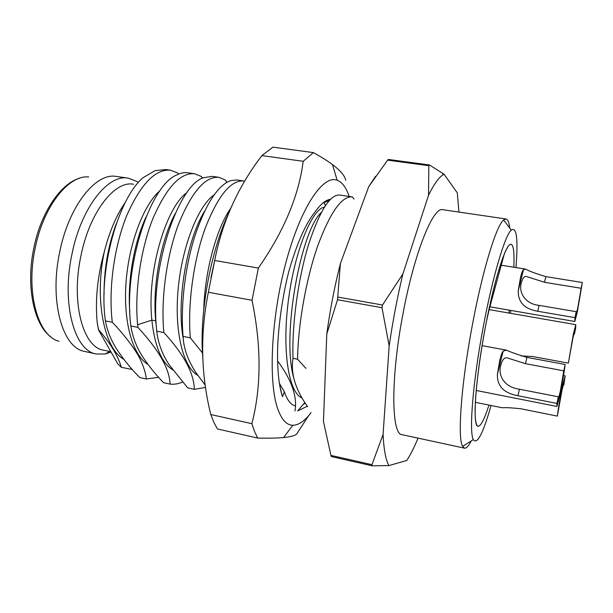 <?xml version="1.0" encoding="UTF-8"?>
<svg xmlns="http://www.w3.org/2000/svg" width="613" height="613" viewBox="0 0 613 613"><rect width="100%" height="100%" fill="white"/><g stroke="black" fill="none" stroke-linecap="round" stroke-linejoin="round"><path stroke-width="0.92" d="M96.486 354.023L83.215 351.134C61.974 346.161 49.369 300.109 59.66 252.242C68.51 207.255 94.563 173.839 114.869 176.222L128.316 178.168C108.156 173.77 81.062 207.684 71.897 254.441C61.231 304.109 74.671 351.142 96.486 354.023L105.428 353.946L111.06 352.046M133.634 184.268C114.777 180.13 89.452 212.267 80.832 256.318C70.802 303.106 83.199 347.502 103.612 350.176L110.861 351.693M97.191 322.561L98.524 329.641C104.923 337.004 116.623 351.218 121.374 367.34L117.688 363.716L98.547 330.001L97.191 322.561C95.084 299.834 97.459 276.21 104.325 251.682C109.428 231.553 116.501 214.994 125.527 202.006M128.316 178.168L136.661 181.371L138.362 182.567M504.407 253.644C507.15 247.131 509.357 244.005 511.004 244.258C513.541 245.154 514.483 252.817 513.824 267.245L513.97 263.322C514.284 251.33 513.296 244.978 511.004 244.258C506.713 243.208 497.319 269.889 488.791 310.017C480.255 350.069 474.485 395.308 475.159 414.534C475.42 421.982 476.393 425.882 478.071 426.234C472.048 427.192 475.588 376.014 486.408 321.679L489.335 308.799L504.407 253.644M509.342 310.163L508.92 313.044L509.342 310.163M488.967 405.086C484.446 419.223 480.814 426.273 478.071 426.234C480.814 426.273 484.446 419.223 488.967 405.086M510.399 313.304L510.836 310.423M515.962 267.59C518.23 238.909 516.652 226.404 511.234 230.074C504.874 235.538 492.431 277.329 483.075 327.855C472.853 382.052 468.922 431.989 473.313 439.598C477.144 444.954 483.067 433.59 491.067 405.507M509.771 228.143C509.096 222.404 507.832 219.347 505.978 218.971L503.61 219.975C496.4 225.346 482.492 270.41 472.294 325.442C461.114 384.466 457.352 438.579 462.639 446.387L464.508 448.157C466.37 448.463 468.623 446.042 471.267 440.9M505.978 218.971L442.801 209.707C433.268 206.42 414.488 252.196 403.116 313.036C390.535 377.884 391.263 434.793 402.082 434.694L464.508 448.157M458.938 212.075L457.29 192.85L444.111 174.261L443.245 174.713C438.923 177.218 434.019 184.076 428.533 195.271L402.879 273.98C397.293 297.435 392.726 321.419 389.171 345.931L383.079 434.479C383.83 449.681 385.769 460.056 388.895 465.596L406.756 460.455C410.457 454.854 414.212 447.413 418.035 438.134M444.111 174.261L429.414 164.951L428.824 165.686L428.533 195.271M429.414 164.951L388.282 159.441L387.615 160.162L368.697 186.72L340.407 263.513L337.518 299.749L381.991 307.703L389.171 345.931M402.879 273.98L382.504 305.013L381.991 307.703M383.079 434.479L371.938 464.7L372.175 465.819L388.895 465.596M387.615 160.162L428.824 165.686M338.031 297.098L382.504 305.013M337.518 299.749L326.775 334.077L323.465 421.552L330.92 455.398L371.938 464.7M330.92 455.398L331.242 456.524L372.175 465.819M375.547 176.345L368.697 186.72M326.775 334.077C330.024 309.986 334.568 286.463 340.407 263.513M307.634 406.71C295.397 389.531 290.516 373.394 292.999 358.298L297.573 359.21C298.018 324.882 305.987 279.689 317.457 246.625C329.955 212.742 341.541 196.16 352.199 196.888L339.625 195.041C329.932 194.444 319.519 211.14 308.377 245.139C298.278 278.333 291.88 323.702 292.999 358.298M305.956 368.39L297.573 359.21M146.331 378.98L139.902 377.593C131.803 369.723 124.018 360.176 116.547 348.95C110.892 339.832 107.175 330.476 105.405 320.898L112.309 322.277C125.834 336.177 137.864 353.211 140.745 360.436C143.978 367.616 145.84 373.8 146.331 378.98L158.614 377.294M170.146 384.113L163.617 382.704C155.917 374.849 148.967 366.26 142.775 356.935C136.599 347.494 132.63 337.173 130.86 325.97L137.879 327.373C162.522 354.061 169.357 371.141 170.146 384.113C174.184 384.55 178.291 383.876 182.475 382.075M194.336 389.324L187.701 387.891L169.357 365.003C162.345 354.605 158.139 343.311 156.744 331.135L163.878 332.56C183.808 354.276 193.961 373.194 194.336 389.324L205.585 387.401M205.263 385.171L196.229 373.072C187.946 360.582 183.563 348.353 183.072 336.384L190.321 337.832L202.497 352.965M277.589 360.98C291.734 380.068 297.527 396.741 294.96 411.016M293.788 378.144C281.183 335.05 301.267 230.136 321.281 212.458M178.513 174.13L177.785 173.027L170.575 170.23C155.411 168.82 140.821 183.892 126.799 215.439C114.233 246.273 108.225 289.007 112.309 322.277M202.474 178.161L201.424 176.506L194.589 173.755C180.391 172.445 166.514 187.34 152.966 218.443C140.768 248.878 134.431 291.236 137.611 324.76L137.879 327.373M226.833 182.352L225.423 180.038L218.979 177.333C205.317 176.146 191.861 191.677 178.621 223.921C166.721 255.414 160.606 298.906 163.878 332.56M328.514 201.416L328.078 200.482M105.405 320.898C98.111 269.337 118.462 198.106 143.067 177.716L155.089 170.652L165.816 169.533L170.575 170.23M130.86 325.97C123.113 266.931 150.177 185.823 176.291 175.172C180.398 173.035 184.298 172.245 188.007 172.789L194.589 173.755M218.979 177.333L212.29 176.352L203.393 177.732C178.513 185.187 150.2 266.969 156.507 328.507L156.744 331.135M244.74 181.157L243.752 180.973C230.879 179.9 218.029 195.67 205.194 228.266C193.647 260.104 187.478 303.987 190.321 337.832M183.072 336.384C180.383 305.504 185.195 266.172 195.064 235.369C205.999 203.631 217.868 185.371 230.664 180.597L236.963 179.977L243.752 180.973M304.814 402.542L297.673 410.925L307.32 406.258M302.033 398.044C288.11 392.266 281.804 348.161 288.662 298.324C295.397 248.464 312.661 208.535 324.323 207.217M203.769 309.465C204.819 270.417 217.002 227.339 230.68 208.397M197.784 375.355C182.62 366.812 173.962 329.733 178.36 286.961C182.666 244.196 198.934 205.094 214.006 194.98M172.72 369.892C161.633 362.796 154.683 346.192 151.855 320.093C146.63 271.59 166.292 206.711 186.988 192.597M121.374 367.34L132.324 369.493M148.032 364.513C132.477 355.241 122.968 321.181 126.117 281.482C129.197 241.798 144.354 203.738 160.192 190.474M123.726 359.226C103.85 348.353 94.287 298.531 104.325 251.682M156.093 324.499L155.717 320.852C152.231 285.635 161.188 239.338 175.318 213.378M129.833 312.048C127.228 280.961 134.124 242.311 146.024 217.04M104.041 294.7C103.965 269.345 108.08 245.614 116.386 223.515M211.025 277.36L216.604 251.453M183.264 338.958C176.161 300.24 187.187 239.131 204.481 211.355M349.18 196.444C346.215 187.57 342.207 182.168 337.158 180.237C323.043 174.544 300.676 207.202 285.888 262.671C271.023 318.024 268.111 382.658 277.865 409.185C281.735 419.821 286.723 425.184 292.815 425.276C298.646 425.207 304.722 420.993 311.059 412.649M330.491 199.263C325.779 199.899 320.66 204.075 315.151 211.784C305.619 223.584 296.822 243.537 288.761 271.651C280.854 302.753 277.543 335.74 277.559 353.678C277.482 372.229 279.137 386.573 282.524 396.718L284.363 391.784C287.076 399.768 290.547 404.434 294.792 405.775M305.205 403.147L303.144 404.496M279.681 385.056L281.926 394.849M279.405 383.401L284.363 391.784M329.48 200.313L322.683 203.225M228.917 212.55C210.558 251.215 199.125 314.331 202.757 357.004M313.373 152.599L303.19 161.296C298.792 195.838 283.85 231.423 258.357 268.057L252.02 300.286C261.429 345.862 261.383 386.995 251.874 423.683L254.556 431.583L257.644 438.065L217.454 428.962L213.906 422.449L210.788 414.541C200.842 374.382 200.037 333.618 208.366 292.263L214.673 260.487C222.297 221.653 238.043 186.697 261.889 155.602L272.961 147.151L313.373 152.599C321.266 156.974 327.641 160.958 332.499 164.56C340.453 170.59 344.874 175.824 345.74 180.268M251.874 423.683L210.788 414.541M257.644 438.065C268.709 438.303 277.344 438.134 283.535 437.559C290.386 436.87 294.73 435.736 296.577 434.157L308.6 415.691M252.02 300.286L208.366 292.263M258.357 268.057L214.673 260.487M303.19 161.296L261.889 155.602M563.201 384.926L563.814 385.048L565.171 375.838L562.45 386.29C559.976 398.465 558.274 408.404 557.347 416.104L520.445 408.695C511.096 407.76 505.051 407.453 502.315 407.775L475.359 402.335M563.814 385.048L563.868 383.002L562.044 390.014L557.347 416.104M573.829 333.847L574.458 333.962L575.645 328.246L575.799 324.668L573.385 333.924L568.381 363.134L532.498 356.498L521.111 355.915M574.458 333.962L574.557 331.618L572.94 337.832L568.381 363.134M497.388 374.305C497.059 386.075 503.909 393.224 517.947 395.73L556.956 403.423L556.918 406.465L559.884 395.239C562.374 383.01 564.121 372.758 565.132 364.482L526.927 357.387C516.989 354.36 510.177 351.954 506.491 350.169L503.189 351.088L497.388 374.305L499.848 360.046C500.967 355.295 502.078 352.306 503.189 351.088M558.343 396.81L558.313 398.887L560.282 391.446L563.799 370.85L525.456 363.662L507.947 358.138C504.959 356.881 502.683 358.942 501.12 364.321C497.442 373.807 503.104 387.155 519.472 389.217L558.343 396.81L556.956 403.423M563.799 370.85L565.132 364.482M518.269 290.639C517.885 302.086 524.376 308.96 537.731 311.258L574.971 317.657L574.818 321.488L577.247 312.27L582.35 282.524L545.838 276.624C535.586 273.513 528.858 271.015 525.648 269.138L523.494 269.682L518.269 290.639L520.529 277.367C521.533 273.107 522.521 270.548 523.494 269.682M576.22 311.695L576.113 314.293L577.73 308.193L581.139 288.271L544.513 282.294L527.019 276.67C524.72 275.735 522.927 277.467 521.632 281.88C518.261 290.37 523.479 303.726 539.103 305.381L576.22 311.695L574.971 317.657M581.139 288.271L582.35 282.524M58.978 341.265C38.075 336.162 25.508 292.792 35.194 248.096C43.485 206.075 68.671 174.789 88.709 176.965M156.507 328.507L155.717 320.852L151.855 320.093L137.611 324.76M525.456 363.662L526.927 357.387M517.947 395.73L519.472 389.217M544.513 282.294L545.838 276.624M537.731 311.258L539.103 305.381M109.581 351.425L105.428 353.946M50.672 336.69C34.397 325.189 25.462 286.685 33.853 247.989M511.234 230.074L503.61 219.975M473.313 439.598L462.639 446.387M443.245 174.713L442.578 173.18M324.07 202.221L325.304 205.707M226.251 181.402L226.572 182.505M353.992 199.11L352.437 196.926M33.868 247.913C40.994 211.784 61.392 183.241 79.322 178.345M292.815 425.276L283.535 437.559M337.158 180.237L332.499 164.56M563.546 375.531L565.171 375.838M489.128 309.603L575.799 324.668M476.201 390.481L556.918 406.465M482.079 345.655L506.491 350.169M489.864 306.799L574.818 321.488M500.89 265.168L525.648 269.138"/></g></svg>
